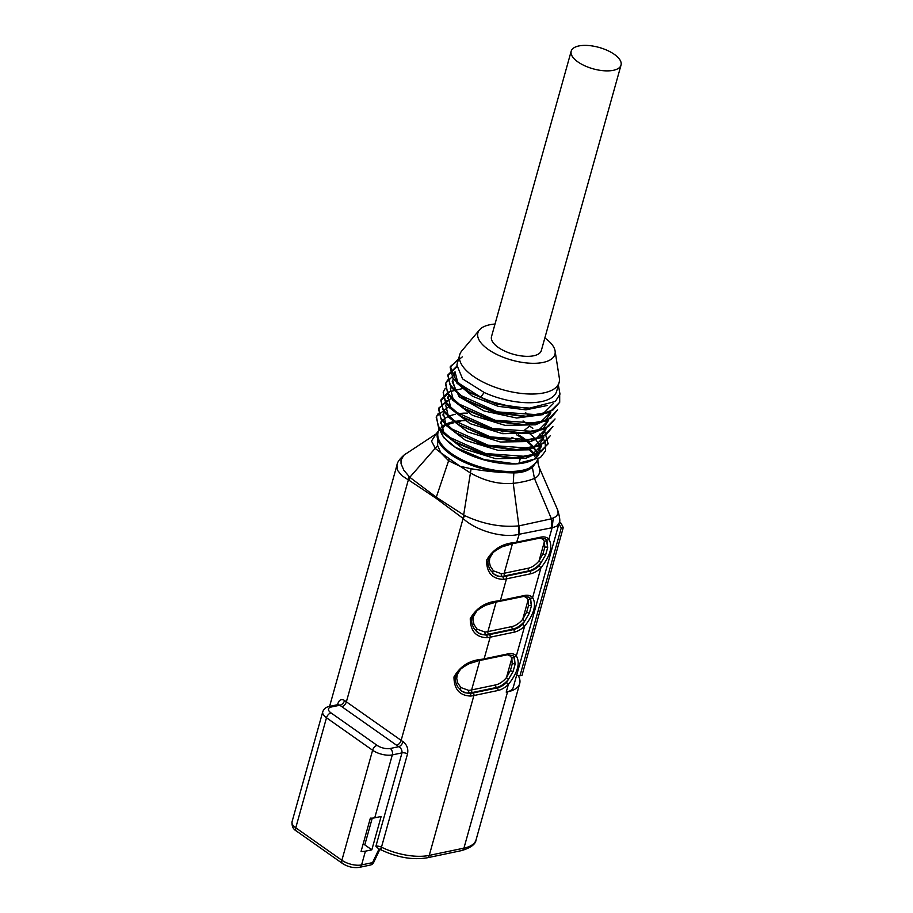 <?xml version="1.0" encoding="UTF-8"?>
<svg xmlns="http://www.w3.org/2000/svg" width="913" height="913" viewBox="0 0 913 913"><rect width="100%" height="100%" fill="white"/><g stroke="black" fill="none" stroke-linecap="round" stroke-linejoin="round"><path stroke-width="1.37" d="M537.837 459.262A4.793 4.325 8 0 1 537.825 459.775L532.393 467.524L529.643 469.134A4.793 3.869 -115.2 0 0 529.631 467.97A51.596 22.14 -164.4 0 1 470.629 463.621A51.596 22.14 -164.4 0 1 438.114 432.169L438.925 429.258M537.654 459.365L536.319 462.526L529.631 467.97M513.129 432.032A51.596 22.14 -164.4 0 1 514.921 432.945M518.447 434.873A51.596 22.14 -164.4 0 1 524.073 438.457A51.596 22.14 -164.4 0 1 527.086 440.717M528.627 442.006A51.596 22.14 -164.4 0 1 533.329 446.777M534.196 447.884A51.596 22.14 -164.4 0 1 536.661 452.061M537.038 452.996A51.596 22.14 -164.4 0 1 537.609 454.936A51.596 22.14 -164.4 0 1 537.78 455.964M441.264 427.204A51.596 22.14 -164.4 0 1 445.042 424.579M446.274 423.974A51.596 22.14 -164.4 0 1 452.414 421.954M454.297 421.566A51.596 22.14 -164.4 0 1 461.054 420.745L465.39 420.596M455.051 422.183A51.95 22.3 -164.4 0 1 460.586 421.578A4.793 2.728 86.3 0 1 461.054 420.745M468.449 420.631L470.446 420.71M537.825 459.775L537.803 458.246L537.825 459.775A51.95 22.3 -164.4 0 0 537.883 459.239L537.974 462.8M537.129 456.717L535.201 454.389M534.333 453.567L530.179 449.333M520.752 441.413L511.771 437.395M502.892 431.986L499.525 430.103M545.095 538.704A19.162 11.036 -54.9 0 1 547.024 541.215L547.686 547.572L546.431 539.8A19.162 11.036 125.1 0 0 545.403 538.91L539.891 538.111A1.917 1.335 -101.8 0 0 540.77 537.141A21.079 12.131 -54.9 0 1 548.907 539.229C552.993 546.294 550.322 555.846 540.918 567.852L539.161 565.82L545.643 554.876L541.021 562.728A19.162 11.036 -54.9 0 1 529.084 570.796L505.003 575.829A38.323 16.445 -164.4 0 1 502.002 576.32L498.886 576.274L494.447 574.494M492.917 573.284L494.332 574.414M493.237 552.354L489.836 557.866L489.3 561.78L490.304 566.231L493.442 570.853L501.328 573.729A36.406 15.624 15.6 0 0 504.193 573.261L528.262 568.217A17.244 9.929 125.1 0 0 539.012 560.97L542.938 553.94L544.764 547.378L544.41 541.603A17.244 9.929 125.1 0 0 539.891 538.111L512.661 543.669L502.082 546.853C493.477 551.372 488.934 555.515 488.455 559.292C487.302 562.009 487.919 565.626 490.304 570.157L494.629 574.619L497.186 575.989L502.641 576.776A1.917 1.21 82.8 0 1 503.314 579.367C492.221 578.968 486.629 572.599 486.561 560.262C492.564 549.774 501.557 543.92 513.551 542.699A41.199 17.678 15.6 0 0 516.701 542.174L540.77 537.141M528.81 597.045A19.162 11.036 -54.9 0 1 530.738 599.556L531.389 605.912L530.133 598.141A19.162 11.036 125.1 0 0 529.118 597.25L523.594 596.451A1.917 1.335 -101.8 0 0 524.484 595.481A21.079 12.131 -54.9 0 1 532.621 597.57C536.696 604.646 534.037 614.187 524.633 626.192L522.864 624.172L529.357 613.216L524.724 621.068A19.162 11.036 -54.9 0 1 512.786 629.137L488.717 634.17A38.323 16.445 -164.4 0 1 485.705 634.672L482.589 634.615L478.161 632.835M476.632 631.625L478.035 632.755M476.94 610.694L473.55 616.207L473.014 620.132L474.018 624.572L477.157 629.194L485.043 632.07A36.406 15.624 15.6 0 0 487.896 631.602L511.976 626.569A17.244 9.929 125.1 0 0 522.715 619.311L526.641 612.281L528.479 605.718L528.125 599.944A17.244 9.929 125.1 0 0 523.606 596.451L496.364 602.021L485.784 605.205C477.179 609.713 472.637 613.867 472.158 617.633C471.017 620.349 471.633 623.967 474.018 628.509L478.344 632.96L480.9 634.341L486.355 635.117A1.917 1.21 82.8 0 1 487.017 637.719C475.924 637.32 470.343 630.94 470.263 618.603C476.266 608.115 485.271 602.26 497.254 601.039A41.199 17.678 15.6 0 0 500.415 600.514L524.484 595.481M512.513 655.386A19.162 11.036 -54.9 0 1 514.441 657.896L515.103 664.265L513.848 656.481A19.162 11.036 125.1 0 0 512.821 655.591L507.308 654.804A1.917 1.335 -101.8 0 0 508.199 653.822A21.079 12.131 -54.9 0 1 516.336 655.911C520.41 662.986 517.751 672.527 508.336 684.533L506.578 682.513L513.06 671.557L508.438 679.409A19.162 11.036 -54.9 0 1 496.501 687.478L472.42 692.51A38.323 16.445 -164.4 0 1 469.419 693.013L466.303 692.967L461.864 691.175M460.335 689.966L461.75 691.095M460.654 669.046L457.253 674.547L456.717 678.473L457.733 682.913L460.86 687.535L468.757 690.422A36.406 15.624 15.6 0 0 471.61 689.943L495.679 684.91A17.244 9.929 125.1 0 0 506.43 677.651L510.356 670.633L512.193 664.059L511.839 658.284A17.244 9.929 125.1 0 0 507.308 654.792L480.078 660.361L469.499 663.546C460.894 668.065 456.352 672.208 455.872 675.985C454.72 678.69 455.347 682.319 457.721 686.85L462.058 691.312L464.614 692.682L470.058 693.469A1.917 1.21 82.8 0 1 470.731 696.06C459.638 695.66 454.058 689.292 453.978 676.944C459.981 666.456 468.974 660.601 480.968 659.38A41.199 17.678 15.6 0 0 484.118 658.866L508.199 653.822M365.428 851.167L371.831 849.82L381.143 816.484L374.741 817.82A14.368 6.163 -164.4 0 1 370.37 818.128L361.057 851.464A14.368 6.163 15.6 0 0 365.428 851.167L361.594 864.919L372.55 862.625L378.952 849.136L375.916 846.225L401.982 752.871C402.222 750.246 401.149 748.181 398.764 746.697A4.793 2.522 122.8 0 0 403.067 741.676C406.993 744.803 408.476 748.854 407.54 753.83L381.474 847.173A41.199 17.678 15.6 0 0 429.247 855.39L463.93 848.143A41.199 17.678 15.6 0 0 476.072 839.823L519.702 683.552A41.199 17.678 15.6 0 0 518.128 675.54L521.951 675.54L563.253 527.6L561.233 528.022L519.931 675.962M363.146 844.011L364.789 844.867L372.253 818.128M437.681 432.465L437.635 445.567L440.831 452.78L460.141 466.292L471.108 468.757C486.446 471.37 500.689 472.74 513.848 472.888C520.182 472.923 525.443 471.679 529.643 469.134A51.95 22.3 -164.4 0 1 468.266 463.964A51.95 22.3 -164.4 0 1 438.16 431.335L436.163 433.903M460.586 421.578L455.393 422.457M453.441 422.867L446.845 424.716M445.498 425.218L441.378 427.558M436.197 433.858L403.866 455.188L401.012 460.163L401.047 463.736L403.808 470.172L409.777 477.305L436.288 497.243L464.751 515.628C483.08 524.142 501.123 527.554 518.881 525.865L513.243 483.342C499.149 484.563 484.837 481.094 470.343 472.934L460.141 466.292L448.603 460.757L440.831 452.78L435.501 448.648L431.472 441.047L436.266 433.823M518.881 525.865L518.892 534.333C503.622 538.316 476.712 531.229 463.085 518.516L471.108 468.757M559.076 523.252L556.976 526.036L553.016 527.543L519.212 534.253L519.349 525.797L551.418 518.801L534.447 478.435C529.026 480.683 521.962 482.315 513.243 483.342L513.848 472.888M551.087 527.76C551.84 525.865 551.943 522.875 551.418 518.801L556.017 516.621L558.163 513.597L557.649 509.911L539.047 467.057C540.61 472.478 539.081 476.278 534.447 478.435L532.393 467.524A4.793 4.051 -123.5 0 0 532.359 466.44M538.476 465.128L537.905 462.229M529.335 449.584L533.454 454.023M534.082 455.085L535.657 458.086M462.583 518.048L435.992 498.213L408.887 480.158L409.777 477.305L437.635 445.567M516.655 675.198L518.128 675.54M557.626 509.876C559.909 517.443 560.399 521.871 559.11 523.138L513.277 687.306A23.955 10.283 -164.4 0 1 506.213 692.145L508.336 684.533A21.079 12.131 -54.9 0 1 497.962 690.502L473.881 695.535L429.247 855.39A4.793 3.332 78.2 0 1 427.022 857.832C412.836 860.126 397.737 857.581 381.714 850.174L378.941 849.136M519.702 683.552A41.199 17.678 15.6 0 1 507.56 691.86L506.213 692.145M337.57 704.562C338.928 699.883 341.268 698.525 344.578 700.488A4.793 2.979 -52.3 0 1 339.841 705.213L338.244 704.574M409.047 476.518L408.339 479.884L401.766 475.559L397.44 470.184L396.938 465.219L388.87 494.116M373.931 547.617L372.572 552.456M357.634 605.958L356.287 610.797M561.233 528.022L558.973 523.651M364.789 844.867L371.831 849.82M514.441 657.896A1.917 1.484 -25.2 0 0 511.839 658.284L506.43 677.651L508.438 679.409M510.356 670.633L513.06 671.557L515.103 664.265A1.917 1.141 7.8 0 0 512.193 664.059M470.731 696.06A41.199 17.678 -164.4 0 0 473.881 695.535A1.917 1.335 -101.8 0 0 473.071 692.967A39.282 16.856 15.6 0 1 470.058 693.469L469.419 693.013A1.917 1.21 82.9 0 1 468.757 690.422M483.228 659.837A1.917 1.335 -101.8 0 0 484.118 658.866L490.167 637.194L514.247 632.15A21.079 12.131 -54.9 0 0 524.633 626.192L516.336 655.911A1.917 1.552 137.2 0 1 513.848 656.481M460.118 689.749A1.917 1.141 132.4 0 1 460.86 687.535M480.09 660.361A1.917 1.21 -97.2 0 0 480.968 659.38M530.738 599.556A1.917 1.484 -25.2 0 0 528.125 599.944L522.715 619.311L524.724 621.068M526.641 612.281L529.357 613.216L531.389 605.912A1.917 1.141 7.8 0 0 528.479 605.718M487.017 637.719A41.199 17.678 -164.4 0 0 490.167 637.194A1.917 1.335 -101.8 0 0 489.357 634.626A39.282 16.856 15.6 0 1 486.355 635.117L485.705 634.672A1.917 1.21 82.9 0 1 485.043 632.07M499.525 601.496A1.917 1.335 -101.8 0 0 500.415 600.514L506.464 578.853L530.533 573.809A21.079 12.131 -54.9 0 0 540.918 567.852L532.621 597.57A1.917 1.552 137.2 0 1 530.133 598.141M476.403 631.397A1.917 1.141 132.4 0 1 477.157 629.194M496.375 602.009A1.917 1.21 -97.2 0 0 497.254 601.039M547.024 541.215A1.917 1.484 -25.2 0 0 544.41 541.603L539.012 560.97L541.021 562.728M542.938 553.94L545.643 554.876L547.686 547.572A1.917 1.141 7.8 0 0 544.764 547.378M503.314 579.367A41.199 17.678 -164.4 0 0 506.464 578.853A1.917 1.335 -101.8 0 0 505.642 576.274A39.282 16.856 15.6 0 1 502.641 576.776L502.002 576.32A1.917 1.21 82.9 0 1 501.328 573.729M553.267 518.013L552.137 527.68L548.907 539.229A1.917 1.552 137.2 0 1 546.431 539.8M492.689 573.056A1.917 1.141 132.4 0 1 493.442 570.853M512.672 543.669A1.917 1.21 -97.2 0 0 513.551 542.699M464.751 515.628L463.085 518.516L401.138 740.375A41.199 17.678 15.6 0 0 403.067 741.676M559.304 522.35L561.118 523.32L563.253 527.6M444.642 425.572L442.132 429.361M462.32 356.857L450.36 366.421L456.717 381.965L480.729 397.178A57.485 24.674 -164.4 0 0 512.227 406.913L487.873 400.818L467.011 390.935L453.11 378.724L450.155 367.197L458.566 358.935M559.68 395.432L559.703 402.279L549.364 412.516L527.737 416.499L494.572 411.991L464.66 399.289L450.805 387.055L447.849 375.54L456.591 367.094M454.286 374.752L445.715 383.095L447.553 392.841L457.516 403.375L495.017 420.22L536.388 423.141L550.71 418.268L557.592 409.834L547.047 420.859L525.386 424.83L492.244 420.322L462.355 407.62L448.454 395.386L445.487 383.859L447.621 379.968M443.159 392.202L445.19 401.149L455.188 411.717L492.678 428.551L534.059 431.484L548.359 426.599L555.058 418.953L544.696 429.178L523.069 433.15L489.927 428.654L460.026 415.951L446.126 403.729L443.182 392.202L445.293 388.299M463.222 388.39L448.146 392.111L441.07 399.768L442.873 409.503L452.882 420.048L490.361 436.893L531.72 439.826L546.042 434.93L552.913 426.497L542.39 437.521L520.764 441.504L487.599 436.996L457.687 424.294L443.832 412.06L440.865 400.545L449.595 392.099M550.391 435.615L540.062 445.864L518.413 449.835L485.26 445.316L455.359 432.625L441.458 420.379L438.502 408.864L447.279 400.43M544.228 429.384L548.062 443.946L537.711 454.183L516.096 458.166L482.943 453.658L453.042 440.956L439.153 428.733L436.209 417.207L438.308 413.315M448.625 406.787L436.403 416.431L438.206 426.166L448.215 436.711L485.693 453.556L527.086 456.5L541.375 451.604L548.279 443.182M450.942 398.445L438.719 408.1L440.58 417.846L450.543 428.38L488.044 445.224L529.414 448.146L543.737 443.273L550.402 435.615M456.637 366.398L448.055 374.764L449.847 384.499L459.867 395.044L497.357 411.889L538.716 414.822L553.016 409.926L559.715 402.279M528.285 432.545A51.596 22.14 -164.4 0 0 526.162 430.982A51.596 22.14 -164.4 0 0 524.724 430L529.529 426.063A57.485 24.674 -164.4 0 1 532.804 428.368M539.446 434.177A57.485 24.674 -164.4 0 1 540.827 435.706M542.322 437.555A57.485 24.674 -164.4 0 1 543.212 438.811M543.303 438.948A57.485 24.674 -164.4 0 1 545.164 442.326L545.575 450.817L540.348 457.653L515.651 463.907L484.175 459.581L455.576 447.404L443.809 437.726L438.719 428.094M571.196 51.174L491.502 336.635A25.872 11.104 15.6 0 0 498.236 347.397A25.872 11.104 15.6 0 0 533.706 355.773A25.872 11.104 15.6 0 0 541.329 350.546L621.034 65.085A25.872 11.104 -164.4 0 1 613.41 70.301A25.872 11.104 -164.4 0 1 584.868 65.839A25.872 11.104 -164.4 0 1 571.196 51.174A25.872 11.104 -164.4 0 1 599.099 47.442A25.872 11.104 -164.4 0 1 621.034 65.085M544.844 337.947A39.978 17.153 -164.4 0 1 555.093 350.969A39.978 17.153 -164.4 0 1 511.794 360.121A39.978 17.153 -164.4 0 1 479.508 329.867A39.978 17.153 -164.4 0 1 495.017 324.035M457.139 413.657L464.295 413.121M529.928 433.858A51.596 22.14 -164.4 0 1 534.938 438.731M535.828 439.815A51.596 22.14 -164.4 0 1 538.51 444.06M538.944 445.053A51.596 22.14 -164.4 0 1 539.891 448.797M539.937 449.595A51.596 22.14 -164.4 0 1 539.583 452.437A51.596 22.14 -164.4 0 1 513.22 463.998A51.596 22.14 -164.4 0 1 456.762 448.237A51.596 22.14 -164.4 0 1 440.203 430.114M440.774 423.164A51.596 22.14 -164.4 0 1 442.029 421.155M443.729 419.387A51.596 22.14 -164.4 0 1 447.781 416.785M449.013 416.225A51.596 22.14 -164.4 0 1 455.484 414.262M457.447 413.909A51.596 22.14 -164.4 0 1 467.319 413.133M526.618 408.225L496.729 404.174L469.944 392.784L457.63 381.965L455.028 371.751L454.526 373.383M553.21 403.649L543.84 412.95L524.21 416.545L494.412 412.505L467.627 401.138L455.313 390.285L452.7 380.082M550.425 413.635L550.881 411.991L541.477 421.27L521.928 424.887L492.096 420.847L465.299 409.469L453.019 398.639L450.337 388.413M548.508 420.311L539.195 429.612L519.588 433.23L489.79 429.178L463.017 417.823L450.645 406.958L448.021 396.744L447.553 398.388M447.473 416.328L467.844 432.009L500.358 442.006L530.784 441.504L540.804 437.042L546.225 428.654L536.855 437.955L517.283 441.55L487.474 437.521L457.664 424.283M459.296 425.275L448.021 414.856L445.715 405.087M543.44 438.639L543.897 436.996L534.539 446.274L514.932 449.892L485.088 445.852L455.347 432.614M456.82 433.515L445.67 423.118L443.376 413.418L442.896 415.05M541.112 446.971L541.569 445.327L532.176 454.628L512.604 458.235L482.76 454.183L455.986 442.794L443.695 431.975L441.036 421.749L440.568 423.392M512.227 406.913L529.734 408.111L555.321 401.469L559.989 394.131L558.379 385.115M555.093 350.969L559.338 378.119A51.596 22.14 -164.4 0 1 559.121 382.467L556.69 391.186A51.596 22.14 -164.4 0 1 484.164 392.487L480.729 397.178M442.725 432.91L463.074 448.637L495.656 458.68L526.116 458.166L536.136 453.727L541.089 446.959M528.011 424.34L523.058 420.95M445.145 424.693L465.584 440.374L498.099 450.349L528.456 449.812L538.522 445.373L543.395 438.628M530.316 416.008L525.386 412.619M449.732 407.928L470.081 423.655L502.641 433.675L533.101 433.173L543.155 428.711L548.553 420.322M452.129 399.689L472.512 415.358L505.026 425.344L535.463 424.819L545.495 420.379L550.391 413.623M452.209 381.714L459.182 396.778L484.141 410.998L516.69 418.017L543.338 414.582M456.74 382.969L472.489 396.242L498.19 406.319L525.888 409.846L547.127 405.543M456.888 365.052L462.594 378.906L484.164 392.487M559.121 382.467A51.596 22.14 -164.4 0 1 503.474 389.919A51.596 22.14 -164.4 0 1 459.741 354.723A51.596 22.14 -164.4 0 1 461.807 350.889L479.508 329.867M510.595 431.792A51.95 22.3 -164.4 0 1 512.661 432.773M516.712 434.873A51.95 22.3 -164.4 0 1 526.048 440.876M527.691 442.189A51.95 22.3 -164.4 0 1 532.713 447.016M533.614 448.1A51.95 22.3 -164.4 0 1 536.342 452.3M536.776 453.225A51.95 22.3 -164.4 0 1 537.689 456.078M441.344 427.478A51.95 22.3 -164.4 0 1 445.35 425.002M446.628 424.442A51.95 22.3 -164.4 0 1 453.065 422.548M396.607 745.248L341.85 706.696A45.992 19.732 -164.4 0 1 339.841 705.213L331.351 706.982A9.575 4.109 -164.4 0 0 331.02 712.905L377.137 745.373A9.575 4.109 -164.4 0 0 390.273 748.477L398.764 746.697A45.992 19.732 -164.4 0 1 396.607 745.248A4.793 2.762 125.1 0 0 401.138 740.375L346.381 701.823A4.793 2.762 -54.9 0 1 341.85 706.696M407.54 753.83A4.793 2.054 -164.4 0 0 401.982 752.871L392.316 754.903L374.741 817.82M519.212 534.253L516.701 542.174A1.917 1.335 -101.8 0 1 515.811 543.144M519.098 463.667L520.056 459.307M448.945 459.73L436.129 497.733M408.887 480.158L408.339 479.884L346.381 701.823A41.199 17.678 15.6 0 1 344.578 700.488M507.56 691.86L463.93 848.143A4.793 3.332 78.2 0 1 461.704 850.574L427.022 857.832M295.766 827.794L341.884 860.263L372.607 750.246L326.489 717.778L295.766 827.794A4.793 2.762 125.1 0 0 296.383 831.013C293.221 829.324 291.761 826.265 292.034 821.814A14.368 6.163 15.6 0 0 295.766 827.794M488.717 634.17A1.917 1.335 78.2 0 1 487.896 631.602L496.147 602.044M489.357 634.626L513.426 629.582L512.786 629.137A1.917 1.335 78.2 0 1 511.976 626.569M472.42 692.51A1.917 1.335 78.2 0 1 471.61 689.943L479.861 660.384M473.071 692.967L497.14 687.923L496.501 687.478A1.917 1.335 78.2 0 1 495.679 684.91M505.003 575.829A1.917 1.335 78.2 0 1 504.193 573.261L512.444 543.703M505.642 576.274L529.723 571.241L529.084 570.796A1.917 1.335 78.2 0 1 528.262 568.217M530.533 573.809A1.917 1.335 -101.8 0 0 529.723 571.241A19.162 11.036 125.1 0 0 539.161 565.82M514.247 632.15A1.917 1.335 -101.8 0 0 513.426 629.582A19.162 11.036 125.1 0 0 522.864 624.172M497.962 690.502A1.917 1.335 -101.8 0 0 497.14 687.923A19.162 11.036 125.1 0 0 506.578 682.513M436.288 497.243A14.368 8.274 125.1 0 0 435.992 498.213M380.162 848.759L373.679 862.42A4.793 4.793 0 0 1 370.336 865.056A4.793 3.332 -101.8 0 0 372.55 862.625A4.793 1.118 25.4 0 0 373.679 862.408M338.175 704.585L329.205 706.468A4.793 3.332 78.2 0 1 331.351 706.982M390.273 748.477A4.793 3.332 78.2 0 1 392.316 754.903A14.368 6.163 -164.4 0 1 372.607 750.246A4.793 2.762 -54.9 0 1 377.137 745.373M331.02 712.905A4.793 2.762 125.1 0 0 326.489 717.778A14.368 6.163 15.6 0 1 322.746 711.798L292.034 821.814M361.594 864.919A4.793 3.332 78.2 0 1 359.368 867.35C353.491 868.195 347.864 866.905 342.489 863.481A4.793 2.762 -54.9 0 1 341.884 860.263A14.368 6.163 -164.4 0 0 361.594 864.919M375.916 846.225A4.793 2.054 -164.4 0 1 381.474 847.173A4.793 1.735 116.2 0 0 381.714 850.174M448.603 460.757A23.955 13.786 -54.9 0 1 449.367 458.703M438.548 430.616L438.16 431.335M540.188 470.184L538.544 465.345M389.086 493.328L373.828 547.983M372.789 551.669L357.531 606.323M356.504 610.01L329.593 706.388M357.611 606.038L356.298 610.74M373.896 547.686L372.584 552.399M390.193 489.345L388.87 494.059M396.927 465.231C397.269 461.989 400.145 458.2 405.566 453.864M370.336 865.056L359.368 867.35M342.489 863.481L296.383 831.013M329.205 706.468C326.021 707.05 323.875 708.83 322.746 711.798M461.704 850.574C470.88 847.755 475.662 844.171 476.072 839.823M561.118 523.32L559.361 522.076M538.567 465.425L538.077 463.439M548.074 443.946L548.291 443.182M436.174 417.207L436.391 416.431M438.502 408.864L438.719 408.1M440.831 400.533L441.047 399.757M445.487 383.859L445.704 383.095M447.815 375.528L448.032 374.752M450.143 367.197L450.36 366.421M513.22 463.998L515.651 463.964M456.762 448.237L455.53 447.461M526.573 408.225L529.734 408.179M469.933 392.795L466.977 390.947M524.245 416.568L527.725 416.511M467.604 401.138L464.649 399.278M521.916 424.899L525.397 424.842M465.276 409.469L462.32 407.609M519.588 433.23L523.069 433.173M462.948 417.8L459.992 415.951M517.26 441.572L520.741 441.515M514.932 449.904L518.413 449.847M512.604 458.235L516.085 458.178M455.975 442.805L453.019 440.956M459.741 354.723L456.854 365.052"/></g></svg>
